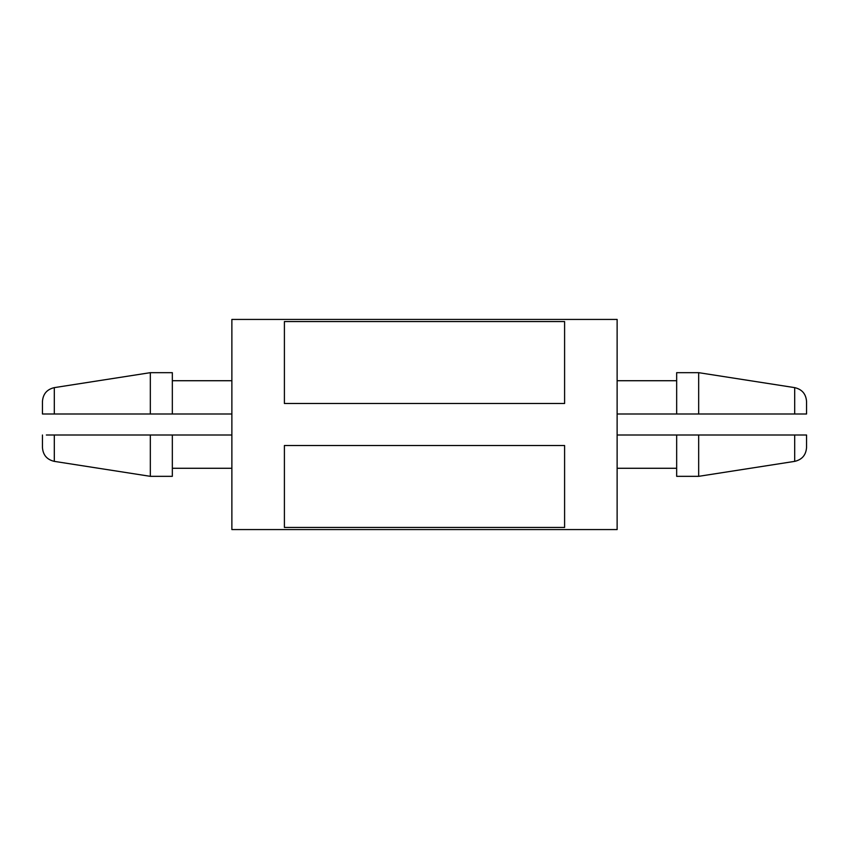 <?xml version="1.0" encoding="UTF-8"?>
<svg xmlns="http://www.w3.org/2000/svg" width="849" height="849" viewBox="0 0 849 849"><rect width="100%" height="100%" fill="white"/><g stroke="black" fill="none" stroke-linecap="round" stroke-linejoin="round"><path stroke-width="0.64" stroke-dasharray="4.25 3.18" d="M284.404 403.487L284.404 321.559L564.596 321.559L564.596 403.487L284.404 403.487L564.596 403.487L564.596 321.559L564.596 403.487L284.404 403.487L284.404 321.559L284.404 403.487M617.127 319.426L617.127 529.574M231.873 319.426L231.873 529.574M284.404 445.513L564.596 445.513L564.596 527.441L284.404 527.441L284.404 445.513L284.404 527.441L284.404 445.513L564.596 445.513L284.404 445.513M231.873 413.994L231.873 380.723L231.873 413.994M150.326 372.669L150.326 413.994L172.336 413.994L172.336 372.669M54.304 387.632L54.304 413.994L150.326 413.994M42.45 401.471L42.45 413.994M806.55 435.006L806.55 447.529M794.696 461.368L794.696 435.006L698.674 435.006L698.674 476.331M698.674 435.006L676.664 435.006L676.664 476.331M676.664 435.006L676.664 468.277L676.664 435.006L617.127 435.006L617.127 468.277L617.127 435.006M806.55 401.471L806.55 413.994M794.696 387.632L794.696 413.994L676.664 413.994L676.664 372.669M698.674 372.669L698.674 413.994M617.127 413.994L617.127 380.723L617.127 413.994M231.873 435.006L231.873 468.277L231.873 435.006L172.336 435.006L172.336 476.331M54.304 461.368L54.304 435.006L150.326 435.006L150.326 476.331M150.326 435.006L172.336 435.006M42.45 435.006L42.45 447.529M564.596 527.441L564.596 445.513L564.596 527.441"/><path stroke-width="1.27" d="M564.596 321.559L564.596 403.487L284.404 403.487L284.404 321.559L564.596 321.559M617.127 424.5L617.127 319.426L231.873 319.426L231.873 529.574L617.127 529.574L617.127 424.5M284.404 527.441L564.596 527.441L564.596 445.513L284.404 445.513L284.404 527.441M231.873 413.994L172.336 413.994L231.873 413.994M150.326 413.994L172.336 413.994L172.336 372.669L150.326 372.669L150.326 413.994L42.45 413.994L54.304 413.994L54.304 387.632L150.326 372.669M42.45 413.994L42.45 401.471C43.012 393.957 46.96 389.341 54.304 387.632M794.696 461.368L698.674 476.331L698.674 435.006L794.696 435.006L794.696 461.368C802.04 459.659 805.988 455.043 806.55 447.529L806.55 435.006L802.645 435.006M794.696 435.006L806.55 435.006M698.674 476.331L676.664 476.331L676.664 435.006L698.674 435.006M617.127 435.006L676.664 435.006M806.55 413.994L794.696 413.994L806.55 413.994L806.55 401.471C805.988 393.957 802.04 389.341 794.696 387.632L698.674 372.669L676.664 372.669L676.664 413.994L698.674 413.994L698.674 372.669M698.674 413.994L794.696 413.994L794.696 387.632M676.664 413.994L617.127 413.994L676.664 413.994M231.873 435.006L46.355 435.006M54.304 435.006L54.304 461.368L150.326 476.331L172.336 476.331L172.336 435.006M150.326 476.331L150.326 435.006M54.304 461.368C46.96 459.659 43.012 455.043 42.45 447.529L42.45 435.006M231.873 380.723L172.336 380.723M676.664 468.277L617.127 468.277M676.664 380.723L617.127 380.723M231.873 468.277L172.336 468.277"/></g></svg>
